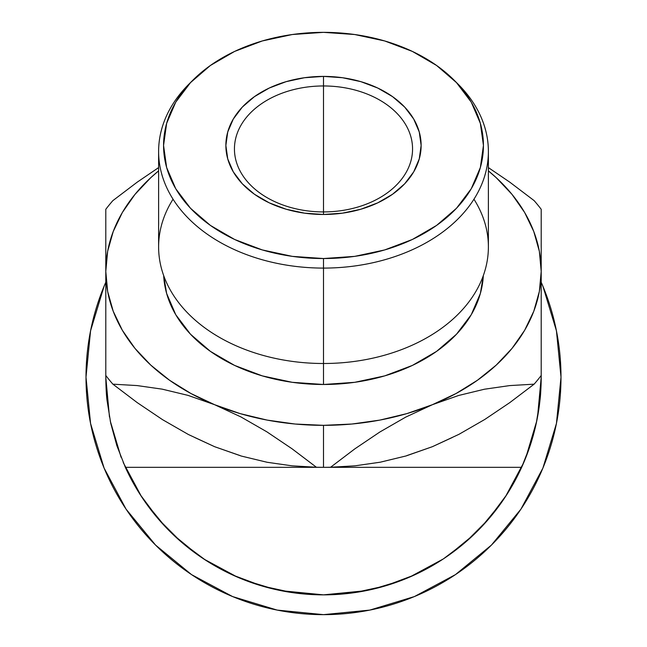 <?xml version="1.0" encoding="UTF-8"?>
<svg xmlns="http://www.w3.org/2000/svg" width="647" height="647" viewBox="0 0 647 647"><rect width="100%" height="100%" fill="white"/><g stroke="black" fill="none" stroke-linecap="round" stroke-linejoin="round"><path stroke-width="0.97" d="M520.972 509.1L491.437 545.089L455.448 574.625L491.437 545.089L520.972 509.1L491.437 545.089L455.448 574.625L491.437 545.089L520.972 509.1L542.922 468.04L556.436 423.486L561.006 377.144L556.436 330.811L542.922 286.257L541.207 282.229A237.506 237.506 0 0 1 323.5 614.65A237.506 237.506 0 0 1 105.793 282.229L104.078 286.257L90.564 330.811L85.994 377.144L90.564 423.486L104.078 468.04L126.028 509.1L155.563 545.089L191.552 574.625L155.563 545.089L191.552 574.625L155.563 545.089L126.028 509.1L155.563 545.089M541.207 377.144L539.97 400.347C540.649 395.212 541.062 387.48 541.207 377.144L541.207 375.486L541.207 377.144A217.707 217.707 0 0 1 323.5 594.86L281.024 590.679L323.5 594.86L365.976 590.679L323.5 594.86L285.432 591.504L323.5 594.86L361.568 591.504L323.5 594.86L292.484 592.636L262.092 586.02L232.96 575.143L205.673 560.221L181.403 542.089M141.539 496.678L123.262 462.597M109.464 416.959L105.793 377.225L109.464 416.959M105.793 377.088L105.793 375.486L105.793 377.088M541.207 377.225L537.536 416.959L541.207 377.225M443.163 559.024L409.721 577.059M203.837 559.024L237.279 577.059L203.837 559.024M505.461 496.678L523.738 462.597L505.461 496.678M504.579 498.012A217.707 217.707 0 0 0 521.652 467.328L530.136 445.694L536.266 423.284L539.97 400.347L536.266 423.284L530.136 445.694L521.652 467.328A217.707 217.707 0 0 1 125.348 467.328L116.864 445.694L110.734 423.284A217.707 217.707 0 0 1 110.718 423.187A217.707 217.707 0 0 0 110.758 423.381M455.448 574.625L414.387 596.574L369.833 610.089L323.5 614.65L277.167 610.089L232.613 596.574L191.552 574.625M110.216 420.841L121.078 457.283M145.664 502.735L165.559 526.998M173.582 535.012L198.119 555.126M246.41 580.755L274.66 589.312M372.34 589.312L400.59 580.755M448.881 555.126L473.418 535.012M481.441 526.998L501.336 502.735M525.922 457.283L536.784 420.841M473.952 199.203A164.888 116.589 180 0 1 323.5 363.501L323.5 268.093A164.888 116.589 0 0 0 469.932 205.099A164.888 116.589 0 0 0 458.133 84.191L454.089 80.147A159.938 113.096 180 0 1 465.533 197.432A159.938 113.096 180 0 1 323.5 258.533L323.5 384.488A159.938 113.096 -0 0 0 483.333 275.557L480.365 293.463L471.267 314.677L456.483 334.232L436.596 351.37L412.357 365.434L384.706 375.883L354.702 382.32L323.5 384.488L292.298 382.32L262.294 375.883L234.643 365.434L210.404 351.37L190.517 334.232L175.733 314.677L166.635 293.463L163.667 275.557A159.938 113.096 -0 0 0 323.5 384.488L323.5 363.501A164.888 116.589 0 0 0 488.388 246.903L488.388 151.503A164.888 116.589 180 0 1 323.5 268.093A164.888 116.589 180 0 1 158.612 151.503A164.888 116.589 180 0 1 190.938 82.169M192.911 80.147L188.867 84.191A164.888 116.589 0 0 0 177.068 205.099A164.888 116.589 0 0 0 323.5 268.093L323.5 258.533A159.938 113.096 180 0 1 181.467 197.432A159.938 113.096 180 0 1 192.911 80.147A159.938 113.096 180 0 1 323.5 32.35L292.298 34.526L262.294 40.955L234.643 51.412L210.404 65.476L190.517 82.614L175.733 102.161L166.635 123.383L163.562 145.446L166.635 167.508L175.733 188.722L190.517 208.277L210.404 225.415L234.643 239.479L262.294 249.928L292.298 256.366L323.5 258.533L354.702 256.366L384.706 249.928L412.357 239.479L436.596 225.415L456.483 208.277L471.267 188.722L480.365 167.508L483.438 145.446L480.365 123.383L471.267 102.161L456.483 82.614L436.596 65.476L412.357 51.412L384.706 40.955L354.702 34.526L323.5 32.35A159.938 113.096 180 0 1 454.089 80.147M323.5 85.962A89.06 62.977 0 0 0 234.44 148.939A89.06 62.977 0 0 0 323.5 211.917L323.5 214.48A97.632 69.035 180 0 1 225.868 145.446A97.632 69.035 180 0 1 323.5 76.403L323.5 211.917A89.06 62.977 180 0 1 234.44 148.939A89.06 62.977 180 0 1 323.5 85.962A89.06 62.977 180 0 1 412.56 148.939A89.06 62.977 180 0 1 323.5 211.917L323.5 76.403L342.546 77.729L360.864 81.659L377.743 88.041L392.535 96.629L404.682 107.087L413.7 119.024L419.256 131.972L421.132 145.446L419.256 158.911L413.7 171.859L404.682 183.797L392.535 194.262L377.743 202.843L360.864 209.224L342.546 213.154L323.5 214.48L304.454 213.154L286.136 209.224L269.257 202.843L254.465 194.262L242.318 183.797L233.3 171.859L227.744 158.911L225.868 145.446L227.744 131.972L233.3 119.024L242.318 107.087L254.465 96.629L269.257 88.041L286.136 81.659L304.454 77.729L323.5 76.403A97.632 69.035 180 0 1 421.132 145.446A97.632 69.035 180 0 1 323.5 214.48L323.5 211.917A89.06 62.977 0 0 0 412.56 148.939A89.06 62.977 0 0 0 323.5 85.962M456.062 82.169A164.888 116.589 180 0 1 488.388 151.503M180.796 541.563L158.822 519.557L140.213 494.64L125.348 467.328L521.652 467.328L323.5 467.328A217.707 153.946 -0 0 1 316.399 467.247L323.5 467.328L323.5 425.338A217.707 153.946 180 0 1 214.642 404.715L240.886 416.911L266.742 431.751L292.015 448.767L316.407 467.255L292.12 465.84L267.138 462.273L241.307 456.054L214.642 446.705L188.406 434.509L162.551 419.668L137.269 402.652L112.877 384.164L137.172 385.58L162.154 389.146L187.986 395.366L214.642 404.715L240.886 416.911L266.742 431.751L292.015 448.767L316.407 467.255A247.397 174.941 -0 0 0 323.5 467.328A247.397 174.941 -0 0 0 330.593 467.255L354.88 448.832L379.862 432.002L405.693 417.129L432.358 404.715A217.707 153.946 180 0 1 323.5 425.338L323.5 467.328L125.348 467.328L116.864 445.694L110.734 423.284L107.03 400.347C106.351 395.212 105.938 387.48 105.793 377.144A217.707 217.707 0 0 0 105.793 377.241M125.348 467.328A217.707 217.707 0 0 0 142.421 498.012M142.542 498.19A217.707 217.707 0 0 0 154.504 514.397L160.747 521.749M163.198 524.458A217.707 217.707 0 0 0 163.206 524.466A217.707 217.707 0 0 0 165.381 526.804M204.428 559.412A217.707 217.707 0 0 0 211.965 564.119M247.138 581.022A217.707 217.707 0 0 0 260.595 585.575M273.034 588.924A217.707 217.707 0 0 0 280.984 590.662M281.073 590.687A217.707 217.707 0 0 0 297.571 593.307M297.628 593.315A217.707 217.707 0 0 0 330.69 594.739M336.941 594.439A217.707 217.707 0 0 0 347.552 593.525M369.55 589.935A217.707 217.707 0 0 0 369.906 589.854A217.707 217.707 0 0 0 372.219 589.336A217.707 217.707 0 0 0 372.276 589.32A217.707 217.707 0 0 0 376.23 588.374M414.881 574.754L414.832 574.779A217.707 217.707 0 0 0 414.889 574.746L416.676 573.913A217.707 217.707 0 0 0 417.121 573.703L417.258 573.638A217.707 217.707 0 0 0 426.761 568.81M463.438 543.925A217.707 217.707 0 0 0 474.138 534.325M476.604 531.931A217.707 217.707 0 0 0 478.448 530.079M501.748 502.153A217.707 217.707 0 0 0 504.458 498.19M178.014 539.113L180.998 541.741M158.547 519.234L160.416 521.377M159.566 520.414L157.981 518.579M183.885 544.192L179.494 540.431M324.074 594.86L323.589 594.86L324.074 594.86M521.652 467.328L506.787 494.64L488.178 519.557L466.204 541.563L443.624 558.717M440.728 560.601L443.187 559.008M442.718 559.315L441.262 560.262M486.568 521.393L489.512 517.988M488.436 519.25L486.617 521.336M406.817 455.609L432.358 446.705L406.114 455.933L380.258 462.201L354.985 465.832L330.593 467.255L354.88 448.832L379.862 432.002L405.693 417.129L432.358 404.715L458.594 395.487L484.449 389.219L509.731 385.588L534.123 384.164L509.828 402.588L484.846 419.418L459.014 434.291L432.358 446.705L452.277 437.509M541.207 361.665L541.207 209.296A247.397 174.941 -0 0 0 534.123 200.619L509.828 182.195L488.388 167.605L509.828 182.195L534.123 200.619A247.397 174.941 180 0 1 541.207 209.296L541.207 271.4A217.707 153.946 180 0 1 432.358 404.715L458.594 395.487L484.449 389.219L509.731 385.588L534.123 384.164A247.397 174.941 -0 0 0 541.207 375.478L541.207 271.4L539.347 251.303L533.791 231.553L524.636 212.483L512.044 194.423L496.225 177.682L488.388 170.873A217.707 153.946 180 0 1 541.207 271.4L539.347 291.49L533.791 311.239L524.636 330.31L512.044 348.369L496.225 365.11L477.446 380.25L456.03 393.53L432.358 404.715L406.817 413.627L379.846 420.097L351.919 424.028L323.5 425.338L295.081 424.028L267.154 420.097L240.183 413.627L214.642 404.715A217.707 153.946 180 0 1 105.793 271.4L105.793 361.73M158.612 167.605L137.269 182.122L112.877 200.619A247.397 174.941 -0 0 0 105.793 209.296L105.793 375.478A247.397 174.941 -0 0 0 112.877 384.164L137.172 385.58L162.154 389.146L187.986 395.366L214.642 404.715L190.97 393.53L169.554 380.25L150.775 365.11L134.956 348.369L122.364 330.31L113.209 311.239L107.653 291.49L105.793 271.4A217.707 153.946 180 0 1 158.612 170.873L150.775 177.682L134.956 194.423L122.364 212.483L113.209 231.553L107.653 251.303L105.793 271.4L105.793 209.296A247.397 174.941 180 0 1 112.877 200.619L137.269 182.122L158.612 167.605M541.207 306.791L541.207 313.383A217.707 153.946 -0 0 1 541.207 313.666A217.707 153.946 -0 0 0 541.207 313.383L541.207 313.075A217.707 153.946 -0 0 1 541.207 313.383L541.207 315.898M105.793 315.938L105.793 313.383A217.707 153.946 -0 0 1 105.793 313.075L105.793 313.383A217.707 153.946 -0 0 0 105.793 313.666A217.707 153.946 -0 0 1 105.793 313.383L105.793 306.913M105.793 377.144L107.03 400.347L110.734 423.284M194.723 437.509L214.642 446.705L240.183 455.609M441.327 560.221L414.04 575.143L384.908 586.02L354.516 592.636L323.5 594.86M194.318 552.384L198.904 555.676M177.788 538.902L177.149 538.328M175.871 537.156L175.062 536.403M180.562 541.361L184.452 544.669M154.884 514.866L156.016 516.241M382.919 586.594L380.064 587.379M357.257 592.223L350.714 593.153M351.103 593.105L356.893 592.28M383.307 586.481L382.248 586.78M360.573 591.682L356.812 592.296M441.068 560.383L440.097 561.006M438.998 561.701L438.003 562.316M440.534 560.723L438.666 561.903M483.18 525.138L480.381 528.098M487.134 520.746L486.609 521.345M490.102 517.301L489.367 518.166M487.183 520.698L486.39 521.595M386.162 585.648L383.372 586.465M443.332 558.911L440.769 560.577M486.358 521.628L490.248 517.123M158.612 151.503L158.612 246.903A164.888 116.589 0 0 0 323.5 363.501A164.888 116.589 180 0 1 173.048 199.203M541.207 375.414L541.207 375.478A247.397 174.941 180 0 1 534.123 384.164L509.828 402.588L484.846 419.418L459.014 434.291L432.358 446.705L406.114 455.933L380.258 462.201L354.985 465.832L330.593 467.255A247.397 174.941 180 0 1 323.5 467.328A247.397 174.941 180 0 1 316.407 467.255L292.12 465.84L267.138 462.273L241.307 456.054L214.642 446.705L188.406 434.509L162.551 419.668L137.269 402.652L112.877 384.164A247.397 174.941 180 0 1 105.793 375.478M541.207 364.107L541.207 367.391M541.207 349.639L541.207 351.669M541.207 330.14L541.207 337.281M541.207 278L541.207 292.42M541.207 254.667L541.207 268.877M541.207 235.136L541.207 247.461M541.207 209.345L541.207 217.416M541.207 223.102L541.207 233.187M105.793 247.591L105.793 235.201M105.793 233.219L105.793 223.094M105.793 217.384L105.793 209.377M105.793 268.828L105.793 254.675M105.793 292.379L105.793 277.895M105.793 333.383L105.793 330.051M105.793 351.556L105.793 349.574M105.793 337.152L105.793 333.399M105.793 367.447L105.793 364.148"/></g></svg>

